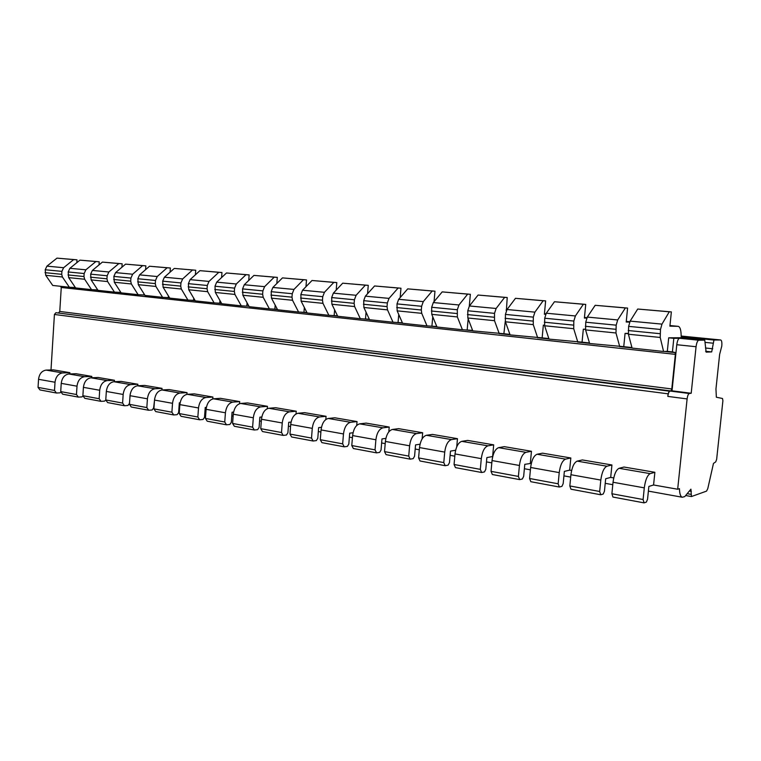<?xml version="1.0" encoding="UTF-8"?>
<svg xmlns="http://www.w3.org/2000/svg" width="761" height="761" viewBox="0 0 761 761"><rect width="100%" height="100%" fill="white"/><g stroke="black" fill="none" stroke-linecap="round" stroke-linejoin="round"><path stroke-width="1.14" d="M667.825 396.405L668.091 393.827L669.223 391.154L670.089 391.049C669.005 391.487 668.253 393.266 667.825 396.405L687.107 398.926L677.671 489.237L679.449 488.648C679.602 493.86 680.553 496.724 682.313 497.247L684.767 496.581L690.921 489.152L691.435 496.553L706.541 491.111L707.797 488.591L713.476 463.401L715.749 461.86L716.653 459.311L722.902 400.781L722.522 398.507L716.348 397.223L715.958 388.957L719.63 354.407L721.789 346.046C722.075 342.44 721.704 340.414 720.667 339.967L713.961 340.034L711.697 351.915L706.132 352.134L704.762 340.148L698.788 340.215C697.514 340.614 696.6 342.783 696.068 346.721L691.197 393.266L689.323 393.513C688.277 393.951 687.535 395.758 687.107 398.926M670.945 390.945L672.02 390.821L676.786 344.723C677.319 340.823 678.241 338.674 679.563 338.284L673.818 338.322L672.41 351.915L674.921 352.457L675.368 354.36L671.792 388.957L670.945 390.945L55.914 312.704L54.421 314.464L50.997 369.951M703.468 340.015L681.238 337.732L668.7 337.808L673.818 338.322M672.02 390.821L691.197 393.266M653.575 484.976L654.879 472.296L650.179 473.637C647.345 475.187 645.385 479.934 644.291 487.858L643.102 499.53L644.072 502.869L646.384 502.089L647.554 499.226L648.867 486.441L653.575 484.976L677.671 489.237M654.879 472.296L624.01 467.035L619.083 468.3C616.125 469.803 614.108 474.455 613.033 482.255L611.892 493.746L612.938 497.057L644.072 502.869M610.693 477.394L611.93 464.981L606.926 466.217C603.92 467.701 601.884 472.315 600.81 480.067L599.678 491.482L600.762 494.774L603.216 494.041L604.434 491.254L605.68 478.745L610.693 477.394L613.737 477.937M611.93 464.981L582.393 459.948L577.18 461.128C574.06 462.555 571.977 467.083 570.921 474.712L569.837 485.956L570.978 489.209L600.762 494.774M569.647 470.136L570.826 457.979L565.547 459.13C562.379 460.538 560.277 465.038 559.23 472.61L558.155 483.787L559.325 487.03L561.922 486.346L563.178 483.635L564.358 471.392L569.647 470.136L571.625 470.479M570.826 457.979L542.536 453.166L537.076 454.25C533.803 455.611 531.654 460.025 530.626 467.482L529.589 478.498L530.826 481.703L559.325 487.03M530.331 463.183L531.454 451.273L525.927 452.338C522.617 453.68 520.448 458.065 519.43 465.475L518.403 476.424L519.668 479.611L522.379 478.983L523.663 476.338L524.795 464.343L531.321 463.354M531.454 451.273L504.324 446.659L498.636 447.658C495.24 448.961 493.033 453.261 492.025 460.567L491.035 471.354L492.348 474.512L519.668 479.611M492.624 456.505L493.699 444.852L487.944 445.832C484.51 447.116 482.293 451.387 481.294 458.645L480.315 469.366L481.656 472.505L484.472 471.915L485.794 469.337L486.869 457.589L492.709 456.524M493.699 444.852L467.663 440.419L461.765 441.342C458.255 442.588 456.001 446.783 455.011 453.937L454.07 464.495L455.459 467.615L481.656 472.505M456.733 446.859L457.466 438.678L432.467 434.417L426.388 435.282C422.764 436.462 420.472 440.562 419.501 447.573L418.598 457.922L420.053 460.995L445.195 465.694L448.115 465.142L449.466 462.631L450.483 451.111L455.62 450.246M422.136 438.878L422.669 432.752L398.64 428.662L392.391 429.451C388.681 430.583 386.341 434.588 385.389 441.456L384.533 451.615L386.046 454.64L410.198 459.149L413.204 458.636L414.574 456.181L415.554 444.89L420.043 444.215M388.814 431.848L389.213 427.054L366.108 423.116L359.706 423.848C355.91 424.933 353.542 428.852 352.609 435.577L351.782 445.546L353.361 448.524L376.581 452.862L379.653 452.386L381.052 449.989L381.984 438.916L385.875 438.384M356.719 425.456L357.033 421.575L334.792 417.789L328.257 418.464C324.386 419.501 321.989 423.325 321.066 429.927L320.286 439.706L321.913 442.645L344.248 446.821L347.397 446.384L348.814 444.034L349.708 433.171L353.037 432.752M325.803 419.511L326.06 416.305L304.628 412.652L297.979 413.271C294.041 414.269 291.615 418.008 290.712 424.495L289.97 434.084L291.634 436.985L313.142 441.009L316.348 440.59L317.784 438.298L318.64 427.634L321.465 427.321M296.01 413.946L296.219 411.216L275.568 407.706L268.804 408.267C264.809 409.228 262.364 412.89 261.47 419.254L260.757 428.671L262.469 431.535L283.187 435.406L286.45 435.026L287.905 432.781L288.714 422.307L291.073 422.07M267.273 408.686L267.453 406.317L247.525 402.93L240.676 403.454C236.623 404.367 234.16 407.953 233.285 414.203L232.6 423.458L234.34 426.274L254.326 430.013L257.637 429.651L259.101 427.463L259.882 417.171L261.794 416.999M239.544 403.682L239.696 401.599L220.471 398.317L213.527 398.802C209.437 399.677 206.954 403.187 206.098 409.323L205.441 418.426L207.211 421.204L226.493 424.809L229.851 424.476L231.325 422.326L232.067 412.224L233.579 412.091M212.776 398.916L212.909 397.033L194.34 393.875L187.33 394.303C183.192 395.159 180.699 398.593 179.853 404.624L179.225 413.565L181.032 416.305L199.639 419.787L203.035 419.482L204.519 417.38L205.232 407.439L206.364 407.354M186.921 394.35L187.044 392.628L169.094 389.575L162.017 389.965C157.841 390.783 155.339 394.15 154.502 400.077L153.903 408.876L155.729 411.577L173.708 414.945L177.142 414.659L178.635 412.595L179.32 402.826L180.1 402.778M161.922 389.974L162.036 388.367L144.685 385.418L137.551 385.77C133.346 386.559 130.835 389.86 130.007 395.691L129.437 404.338L131.292 407.011L148.661 410.255L152.124 409.998L153.617 407.972L154.74 398.345M137.76 385.76L137.855 384.248L121.075 381.394L113.884 381.718C109.651 382.479 107.13 385.713 106.331 391.449L105.769 399.953L107.643 402.588L124.452 405.737L127.934 405.489L129.437 403.501L130.226 394.055M114.369 381.699L114.464 380.272L98.217 377.504L90.987 377.798C86.735 378.521 84.205 381.708 83.415 387.339L82.882 395.71L84.775 398.317L101.032 401.351L104.542 401.133L105.836 400.048M91.729 377.76L91.815 376.41L76.081 373.727L68.813 373.993C64.542 374.697 62.012 377.817 61.232 383.363L60.718 391.601L62.63 394.179L78.373 397.118L81.903 396.909L83.111 396.024M69.803 373.955L69.888 372.671L53.432 369.875L46.136 370.103C41.845 370.778 39.315 373.841 38.545 379.301L38.05 387.406L39.981 389.936L56.428 393.018L59.976 392.828L61.099 392.115M628.291 333.727L625.066 333.404L623.744 346.664L631.934 347.549M585.466 329.408L583.326 329.19L582.06 342.165L589.48 342.964M544.495 325.28L543.344 325.156L542.146 337.865L548.843 338.588M505.266 321.323L503.887 333.737L509.918 334.393M469.299 306.122L470.355 294.288L467.673 294.127L458.95 304.98L457.313 309.756L457.371 316.937L462.412 329.741L472.6 330.36M467.187 329.779L468.158 318.869M434.055 301.679L434.969 291.197L432.2 291.016L423.278 301.622L421.623 306.283L421.309 310.003L421.737 313.332L427.016 325.917L436.776 326.498M431.944 325.984L432.752 316.728M400.172 297.57L400.961 288.21L398.117 288.029L389.023 298.388L387.349 302.964L387.045 306.607L387.511 309.879L393.018 322.236L402.379 322.797M398.079 322.331L398.745 314.483M367.573 293.727L368.267 285.346L365.356 285.156L356.1 295.287L354.417 299.767L354.131 303.335L354.616 306.55L360.324 318.707L369.313 319.23M365.508 318.821L366.051 312.181M336.2 290.112L336.8 282.588L333.822 282.398L324.433 292.3L322.74 296.685L322.464 300.195L322.978 303.344L328.866 315.311L337.504 315.796M334.165 315.435L334.612 309.841M305.97 286.716L306.502 279.934L303.468 279.734L293.955 289.427L292.253 293.727L291.986 297.171L292.528 300.272L298.578 312.029L306.883 312.495M303.972 312.181L304.343 307.482M276.823 283.501L277.299 277.375L274.217 277.166L264.6 286.659L262.887 290.883L262.631 294.26L263.201 297.304L269.404 308.88L277.394 309.318M274.873 309.042L275.178 305.132M248.723 280.457L249.132 274.911L246.003 274.692L236.3 283.996L234.588 288.134L234.34 291.453L234.93 294.44L241.266 305.836L248.952 306.245M246.821 306.017L247.059 302.802M221.594 277.565L221.955 272.524L218.788 272.314L209.009 281.418L207.287 285.489L207.059 288.742L207.658 291.682L214.117 302.897L221.527 303.287M219.739 303.097L219.929 300.49M195.396 274.797L195.72 270.231L192.514 270.003L182.659 278.935L180.947 282.93L180.718 286.126L181.337 289.028L187.9 300.072L195.044 300.433M193.589 300.281L193.732 298.207M170.074 272.162L170.359 268.005L167.135 267.786L157.223 276.538L155.501 280.457L155.282 283.606L155.919 286.45L162.588 297.332L169.475 297.675M168.324 297.551L168.428 295.962M145.598 269.651L145.855 265.855L142.602 265.627L132.642 274.226L130.921 278.069L130.711 281.17L131.358 283.967L138.112 294.688L144.761 295.011M143.896 294.916L143.972 293.756M121.922 267.235L122.15 263.782L118.868 263.553L108.871 271.981L107.149 275.767L106.949 278.811L107.615 281.57L114.445 292.129L120.856 292.433M120.267 292.367L120.314 291.587M99.006 264.923L99.206 261.774L95.905 261.537L85.869 269.813L84.157 273.532L83.967 276.528L84.642 279.239L91.539 289.646L97.731 289.941M76.813 262.697L76.994 259.824L73.674 259.587L63.61 267.72L61.898 271.373L61.717 274.321L62.402 276.994L69.356 287.249L75.349 287.525M672.41 351.915L667.311 351.363L668.7 337.808M60.442 286.288L61.261 287.477L59.767 311.458L58.664 312.761M76.994 259.824L56.999 258.131L46.925 266.141L45.213 269.755L45.727 275.311L52.728 285.451L69.356 287.249M457.466 438.678L451.511 439.582C447.972 440.809 445.699 444.976 444.719 452.091L443.787 462.593L418.598 457.922M422.669 432.752L416.533 433.589C412.89 434.759 410.579 438.831 409.608 445.794L408.724 456.096L384.533 451.615M389.213 427.054L382.916 427.825C379.187 428.947 376.838 432.923 375.886 439.753L375.04 449.856L351.782 445.546M357.033 421.575L350.602 422.288C346.778 423.363 344.4 427.244 343.468 433.941L342.659 443.853L320.286 439.706M326.06 416.305L319.487 416.961C315.596 417.989 313.199 421.784 312.276 428.357L311.506 438.079L289.97 434.084M296.219 411.216L289.532 411.825C285.575 412.814 283.149 416.524 282.245 422.973L281.513 432.524L260.757 428.671M267.453 406.317L260.662 406.878C256.647 407.82 254.203 411.463 253.318 417.789L252.604 427.168L232.6 423.458M239.696 401.599L232.818 402.103C228.757 403.016 226.283 406.574 225.418 412.785L224.742 422.003L205.441 418.426M212.909 397.033L205.955 397.499C201.846 398.374 199.363 401.856 198.507 407.963L197.85 417.018L179.225 413.565M187.044 392.628L180.005 393.047C175.858 393.894 173.365 397.309 172.519 403.311L171.9 412.205L153.903 408.876M162.036 388.367L154.94 388.757C150.754 389.565 148.252 392.914 147.425 398.812L146.825 407.563L129.437 404.338M137.855 384.248L130.702 384.6C126.497 385.38 123.976 388.662 123.168 394.464L122.588 403.073L105.769 399.953M114.464 380.272L107.263 380.586C103.03 381.328 100.509 384.552 99.701 390.26L99.149 398.726L82.882 395.71M91.815 376.41L84.576 376.695C80.314 377.418 77.793 380.586 77.004 386.188L76.471 394.521L60.718 391.601M69.888 372.671L62.611 372.928C58.331 373.622 55.8 376.733 55.02 382.25L54.516 390.45L38.05 387.406M629.651 322.103L626.208 322.008L627.597 308.072L595.178 305.304L587.292 317.08L585.742 322.217L585.59 329.913L589.632 343.496L623.744 346.664M628.244 333.413L625.066 333.404M627.597 308.072L625.361 307.948L617.704 319.943L616.182 325.166L615.982 332.985L619.758 346.75M599.678 491.482L569.837 485.956M558.155 483.787L529.589 478.498M518.403 476.424L491.035 471.354M480.315 469.366L454.07 464.495M443.787 462.593L445.195 465.694M408.724 456.096L410.198 459.149M375.04 449.856L376.581 452.862M342.659 443.853L344.248 446.821M311.506 438.079L313.142 441.009M281.513 432.524L283.187 435.406M252.604 427.168L254.326 430.013M224.742 422.003L226.493 424.809M197.85 417.018L199.639 419.787M171.9 412.205L173.708 414.945M146.825 407.563L148.661 410.255M122.588 403.073L124.452 405.737M99.149 398.726L101.032 401.351M76.471 394.521L78.373 397.118M643.102 499.53L611.892 493.746M54.516 390.45L56.428 393.018M586.741 318.117L584.4 318.041L585.732 304.4L554.465 301.736L546.293 313.218L544.714 318.231L544.638 325.765L549.014 339.102L582.06 342.165M544.476 325.175L543.344 325.156M678.165 326.326L669.965 325.546L678.165 326.326C679.858 326.716 680.829 329.266 681.095 333.974L681.238 337.732M678.07 326.317L669.899 326.155L671.364 311.905L669.28 311.801L661.975 324.119L660.481 329.465L660.206 337.456L663.582 351.487L667.311 351.363M545.694 314.293L544.381 314.245L545.637 300.89L515.473 298.322L507.035 309.518L505.428 314.417L505.418 321.798L510.098 334.897L542.146 337.865M506.388 310.621L507.216 297.522L478.079 295.04L469.413 305.97L467.787 310.764L467.825 317.993L472.79 330.864L503.887 333.737M470.355 294.288L442.189 291.891L433.323 302.564L431.668 307.263L431.763 314.35L436.985 326.992L462.412 329.741M434.969 291.197L407.715 288.876L398.669 299.301L397.004 303.896L397.147 310.849L402.588 323.273L427.016 325.917M400.961 288.21L374.583 285.965L365.375 296.162L363.701 300.662L363.882 307.482L369.532 319.706L393.018 322.236M368.267 285.346L342.707 283.178L333.356 293.147L331.672 297.561L331.901 304.248L337.732 316.262L360.324 318.707M336.8 282.588L312.02 280.486L302.545 290.236L300.852 294.564L301.118 301.137L307.121 312.952L328.866 315.311M306.502 279.934L282.464 277.889L272.876 287.439L271.173 291.682L271.468 298.141L277.632 309.765L298.578 312.029M277.299 277.375L253.965 275.396L244.281 284.747L242.569 288.904L242.902 295.249L249.199 306.693L269.404 308.88M249.132 274.911L226.474 272.98L216.704 282.15L214.992 286.231L215.353 292.462L221.774 303.725L241.266 305.836M221.955 272.524L199.934 270.659L190.098 279.639L188.376 283.653L188.766 289.77L195.301 300.871L214.117 302.897M195.72 270.231L174.298 268.414L164.405 277.213L162.683 281.151L163.092 287.182L169.732 298.103L187.9 300.072M170.359 268.005L149.527 266.236L139.577 274.873L137.855 278.745L138.293 284.671L145.018 295.43L162.588 297.332M145.855 265.855L125.565 264.134L115.577 272.619L113.855 276.414L114.321 282.245L121.123 292.852L138.112 294.688M122.15 263.782L102.393 262.107L92.366 270.431L90.645 274.16L91.13 279.896L98.007 290.35L114.445 292.129M99.206 261.774L79.953 260.138L69.898 268.31L68.186 271.981L68.68 277.632L75.624 287.934L91.539 289.646M671.364 311.905L637.708 309.033L630.146 321.113L628.634 326.374L628.415 334.241L632.077 348.081L663.582 351.487M585.428 329.218L583.326 329.19M585.732 304.4L583.364 304.267L575.392 315.958L573.832 321.056L573.708 328.704L577.846 342.222M615.982 332.985L585.59 329.913M573.708 328.704L544.638 325.765M545.637 300.89L543.154 300.747L534.907 312.143L533.318 317.128L533.252 324.614L505.418 321.798M533.252 324.614L537.723 337.884M507.216 297.522L504.629 297.37L496.124 308.481L494.507 313.361L494.517 320.695L467.825 317.993M494.517 320.695L499.283 333.727M457.371 316.937L431.763 314.35M421.737 313.332L397.147 310.849M387.511 309.879L363.882 307.482M354.616 306.55L331.901 304.248M322.978 303.344L301.118 301.137M292.528 300.272L271.468 298.141M263.201 297.304L242.902 295.249M234.93 294.44L215.353 292.462M207.658 291.682L188.766 289.77M181.337 289.028L163.092 287.182M155.919 286.45L138.293 284.671M131.358 283.967L114.321 282.245M107.615 281.57L91.13 279.896M84.642 279.239L68.68 277.632M660.206 337.456L628.415 334.241M62.402 276.994L45.727 275.311M625.361 307.948L595.178 305.304M583.364 304.267L554.465 301.736M543.154 300.747L515.473 298.322M504.629 297.37L478.079 295.04M467.673 294.127L442.189 291.891M432.2 291.016L407.715 288.876M398.117 288.029L374.583 285.965M365.356 285.156L342.707 283.178M333.822 282.398L312.02 280.486M303.468 279.734L282.464 277.889M274.217 277.166L253.965 275.396M246.003 274.692L226.474 272.98M218.788 272.314L199.934 270.659M192.514 270.003L174.298 268.414M167.135 267.786L149.527 266.236M142.602 265.627L125.565 264.134M118.868 263.553L102.393 262.107M95.905 261.537L79.953 260.138M669.28 311.801L637.708 309.033M73.674 259.587L56.999 258.131M675.368 354.36L61.261 287.477M671.792 388.957L59.767 311.458M670.089 391.049L689.323 393.513M669.223 391.154L55.914 312.704M668.091 393.827L54.421 314.464M606.926 466.217L577.18 461.128M565.547 459.13L537.076 454.25M525.927 452.338L498.636 447.658M487.944 445.832L461.765 441.342M451.511 439.582L426.388 435.282M416.533 433.589L392.391 429.451M382.916 427.825L359.706 423.848M350.602 422.288L328.257 418.464M319.487 416.961L297.979 413.271M289.532 411.825L268.804 408.267M260.662 406.878L240.676 403.454M232.818 402.103L213.527 398.802M205.955 397.499L187.33 394.303M180.005 393.047L162.017 389.965M154.94 388.757L137.551 385.77M130.702 384.6L113.884 381.718M107.263 380.586L90.987 377.798M84.576 376.695L68.813 373.993M650.179 473.637L619.083 468.3M62.611 372.928L46.136 370.103M600.81 480.067L570.921 474.712M559.23 472.61L530.626 467.482M519.43 465.475L492.025 460.567M481.294 458.645L455.011 453.937M444.719 452.091L419.501 447.573M409.608 445.794L385.389 441.456M375.886 439.753L352.609 435.577M343.468 433.941L321.066 429.927M312.276 428.357L290.712 424.495M282.245 422.973L261.47 419.254M253.318 417.789L233.285 414.203M225.418 412.785L206.098 409.323M198.507 407.963L179.853 404.624M172.519 403.311L154.502 400.077M147.425 398.812L130.007 395.691M123.168 394.464L106.331 391.449M99.701 390.26L83.415 387.339M77.004 386.188L61.232 383.363M644.291 487.858L613.033 482.255M55.02 382.25L38.545 379.301M705.628 351.278L711.697 351.915M705.495 348.015L712.762 348.776M705.323 342.402L712.895 343.173M681.2 336.771L713.961 340.034M720.667 339.967L681.171 336.039L720.61 339.967M679.563 338.284L698.788 340.215M676.786 344.723L696.068 346.721M629.804 321.751L626.265 321.418L629.804 321.751M586.931 317.698L584.458 317.461L586.94 317.689M545.922 313.817L544.429 313.675L545.922 313.817M506.655 310.098L506.065 310.05L506.655 310.098M615.763 329.294L585.342 326.279M573.442 325.099L544.334 322.207M532.947 321.075L505.076 318.317M494.155 317.232L467.444 314.578M456.981 313.542L431.344 311.002M421.309 310.003L396.7 307.558M387.045 306.607L363.406 304.257M354.131 303.335L331.387 301.08M322.464 300.195L300.576 298.027M291.986 297.171L270.906 295.078M262.631 294.26L242.321 292.243M234.34 291.453L214.754 289.503M207.059 288.742L188.148 286.868M180.718 286.126L162.464 284.319M155.282 283.606L137.646 281.855M130.711 281.17L113.655 279.477M106.949 278.811L90.454 277.175M83.967 276.528L67.995 274.94M660.044 333.689L628.215 330.531M61.717 274.321L45.032 272.666M616.182 325.166L585.742 322.217M573.832 321.056L544.714 318.231M533.318 317.128L505.428 314.417M494.507 313.361L467.787 310.764M457.313 309.756L431.668 307.263M421.623 306.283L397.004 303.896M387.349 302.964L363.701 300.662M354.417 299.767L331.672 297.561M322.74 296.685L300.852 294.564M292.253 293.727L271.173 291.682M262.887 290.883L242.569 288.904M234.588 288.134L214.992 286.231M207.287 285.489L188.376 283.653M180.947 282.93L162.683 281.151M155.501 280.457L137.855 278.745M130.921 278.069L113.855 276.414M107.149 275.767L90.645 274.16M84.157 273.532L68.186 271.981M660.481 329.465L628.634 326.374M61.898 271.373L45.213 269.755M617.704 319.943L587.292 317.08M575.392 315.958L546.293 313.218M534.907 312.143L507.035 309.518M496.124 308.481L469.413 305.97M458.95 304.98L433.323 302.564M423.278 301.622L398.669 299.301M389.023 298.388L365.375 296.162M356.1 295.287L333.356 293.147M324.433 292.3L302.545 290.236M293.955 289.427L272.876 287.439M264.6 286.659L244.281 284.747M236.3 283.996L216.704 282.15M209.009 281.418L190.098 279.639M182.659 278.935L164.405 277.213M157.223 276.538L139.577 274.873M132.642 274.226L115.577 272.619M108.871 271.981L92.366 270.431M85.869 269.813L69.898 268.31M661.975 324.119L630.146 321.113M63.61 267.72L46.925 266.141M673.904 352.476L664.486 351.458M620.681 346.731L632.049 347.958L620.729 346.731M578.826 342.212L589.594 343.373L578.874 342.212M538.75 337.874L548.976 338.987L538.798 337.874M500.348 333.727L510.06 334.783L500.396 333.727M463.516 329.751L472.743 330.75L463.563 329.751M428.158 325.927L436.938 326.878L428.205 325.927M402.54 323.159L394.236 322.264M361.523 318.735L369.485 319.591L361.58 318.735M330.093 315.339L337.684 316.157L330.15 315.339M299.824 312.067L307.064 312.847L299.891 312.067M270.669 308.918L277.575 309.66L270.726 308.918M221.708 303.62L215.477 302.945M189.213 300.119L195.244 300.766L189.28 300.119M169.665 297.998L163.976 297.38M115.786 292.186L121.066 292.757L115.853 292.186M92.89 289.713L97.941 290.255L92.956 289.713M70.716 287.316L75.558 287.839L70.783 287.316M689.599 491.054L691.34 491.368M687.934 493.794L691.026 494.346M179.063 406.403L179.72 406.517M204.975 411.083L205.955 411.254M231.801 415.925L233.142 416.162M259.596 420.938L261.318 421.252M288.419 426.141L290.559 426.531M318.326 431.544L320.904 432.01M349.375 437.147L352.429 437.699M381.642 442.969L385.209 443.615M415.202 449.028L419.301 449.77M450.112 455.325L454.812 456.181M486.479 461.889L491.815 462.859M524.386 468.738L530.407 469.822M563.93 475.872L570.693 477.099M605.223 483.33L612.795 484.69M648.391 491.121L682.313 497.247M163.91 297.38L169.674 298.008M215.411 302.945L221.717 303.629M394.188 322.264L402.54 323.168M664.439 351.458L673.989 352.486M686.308 495.63L691.435 496.553"/></g></svg>

